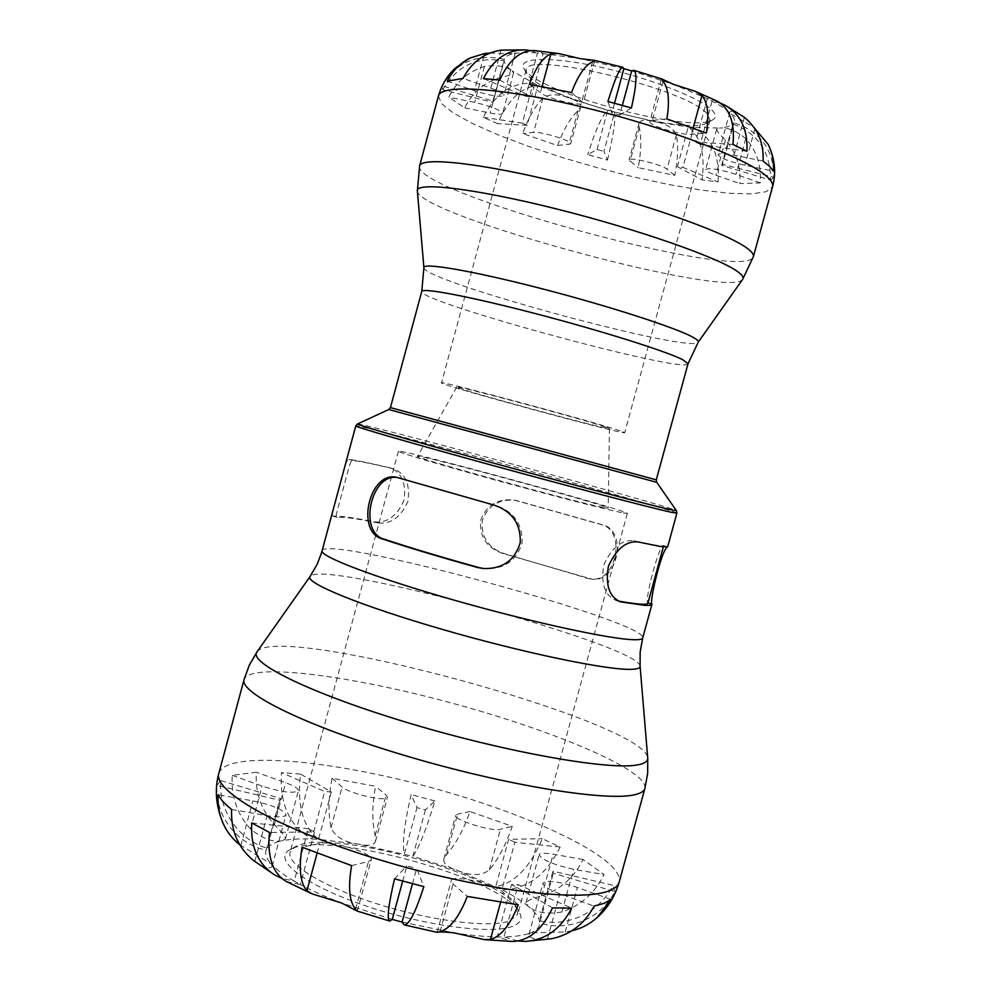 <?xml version="1.0" encoding="UTF-8"?>
<svg xmlns="http://www.w3.org/2000/svg" width="991" height="991" viewBox="0 0 991 991"><rect width="100%" height="100%" fill="white"/><g stroke="black" fill="none" stroke-linecap="round" stroke-linejoin="round"><path stroke-width="0.74" stroke-dasharray="4.96 3.72" d="M706.707 113.296C684.868 88.125 524.239 50.033 526.11 70.039L526.803 73.545C536.825 95.619 687.878 136.659 707.685 122.686L710.064 120.022L706.707 113.296M711.798 109.951C716.196 114.349 716.493 117.644 712.678 119.849C691.706 134.541 534.595 91.853 523.942 68.565C517.067 57.515 549.671 56.078 598.651 66.781C647.519 77.348 699.398 97.403 711.798 109.951M620.056 430.812C593.943 421.72 435.272 379.194 441.503 382.898C438.53 384.52 626.461 435.582 624.714 432.671L620.056 430.812M742.655 116.046C735.248 111.475 730.974 110.162 729.847 112.119L730.553 113.618C726.824 109.89 720.655 105.715 712.071 101.119L707.301 98.666L695.459 142.072L732.968 144.401M489.851 53.068L513.598 53.712C507.962 54.864 504.84 56.76 504.221 59.398L504.134 60.847C504.481 63.734 507.157 67.091 512.174 70.943C506.252 66.149 496.999 64.663 484.413 66.484C468.47 71.364 456.616 81.584 448.836 97.13L464.68 107.821C472.311 92.584 483.967 82.587 499.65 77.831C507.974 75.886 512.607 74.288 513.549 73.012L512.174 70.943L537.952 85.523L570.11 98.456C558.664 93.736 549.596 93.6 542.907 98.059C535.029 106.173 528.302 117.991 522.728 133.537L557.636 145.541C563.222 130.143 570.048 118.462 578.112 110.521L580.751 106.743C581.259 103.572 577.703 100.809 570.11 98.456L607.669 110.36L653.242 121.385C645.042 119.378 640.31 119.998 639.071 123.218L639.245 127.368C641.623 138.195 641.264 151.635 638.167 167.702L674.772 175.382C677.955 159.217 678.488 145.714 676.357 134.863C673.211 127.678 665.506 123.181 653.242 121.385L688.237 126.984L719.293 128.099L716.654 129.239C716.778 130.837 719.701 134.466 725.437 140.115C736.226 152.143 741.02 166.637 739.831 183.583L760.283 182.914C761.522 165.633 756.678 150.855 745.752 138.579C735.979 130.614 727.159 127.108 719.293 128.099C726.056 127.505 730.615 126.142 732.956 124.011L733.922 122.81L722.575 164.345L773.86 177.216C773.637 149.468 760.32 131.332 733.922 122.81C735.334 120.407 734.207 117.334 730.553 113.618L753.953 127.405M623.884 68.713L580.565 58.704L537.531 52.907L525.787 96.3L483.422 78.623M512.681 926.263C491.412 934.947 421.175 925.321 362.037 904.597C302.664 883.997 272.079 859.024 289.917 849.77C321.988 828.835 502.14 877.791 519.21 912.067C522.852 918.347 520.671 923.079 512.681 926.263M510.006 920.812L517.798 914.173L516.398 907.273C500.121 874.396 325.444 826.94 294.761 847.057L290.066 852.297C286.238 864.239 323.735 887.156 378.178 904.188C432.51 921.296 490.904 928.27 510.006 920.812M621.53 512.632C605.278 509.324 548.63 494.72 493.444 479.52C438.183 464.308 397.527 452.144 398.394 451.239C396.92 447.622 630.425 511.071 627.328 513.437L621.53 512.632M517.884 941.004L503.961 936.916L497.271 936.916L512.223 941.45M286.387 881.532L300.335 884.542L294.191 881.123L281.717 878.348M253.312 860.374L254.798 861.526C264.56 867.819 270.332 869.429 272.116 866.345L271.125 863.867C266.43 858.565 264.758 854.019 266.096 850.216L267.124 848.209C238.757 840.095 218.305 810.365 220.659 780.586L280.552 798.461L279.573 800.22L217.004 785.454C214.824 815.395 236.663 843.874 266.096 850.216L279.573 800.22M280.552 798.461L267.124 848.209C269.626 844.766 274.742 842.251 282.472 840.702L285.408 838.906C285.297 836.478 281.605 831.734 274.346 824.661C261.104 810.031 255.121 792.552 256.372 772.237L232.266 775.321C230.953 796.132 237.047 814.032 250.525 829.033C262.627 838.807 273.281 842.697 282.472 840.702C290.264 839.166 300.05 838.597 311.855 838.993L318.532 839.315C302.912 827.051 296.904 805.311 300.533 774.107L331.341 791.97L324.701 791.487L281.444 772.584C279.512 804.234 289.645 826.37 311.855 838.993L324.701 791.487M331.341 791.97L318.532 839.315L359.2 844.27C368.59 846.24 374.028 845.236 375.527 841.235L375.193 835.438C371.885 821.849 372.009 805.46 375.527 786.284L332.047 778.208C328.405 797.557 328.071 814.069 331.044 827.733C335.082 836.862 344.459 842.375 359.2 844.27L412.838 856.311C418.636 848.668 425.981 830.223 434.863 800.951L425.449 809.87L416.963 807.603L411.104 794.596C404.254 824.413 401.999 844.233 404.34 854.044L416.963 807.603M425.449 809.87L412.838 856.311L457.173 870.383C471.097 876.106 481.812 875.957 489.294 869.937C498.126 859.445 505.782 844.914 512.26 826.37L470.019 811.542C463.515 829.901 455.711 844.221 446.607 854.49L443.857 858.949C443.126 863.495 447.56 867.311 457.173 870.383L501.917 889.658C526.655 889.546 546.066 875.35 560.15 847.045L542.288 838.708C529.925 867.484 514.416 883.439 495.76 886.549L508.643 839.327L542.288 838.708M560.15 847.045L514.849 842.276L501.917 889.658C512.768 895.282 521.452 900.757 527.992 906.108C535.574 912.55 546.871 914.507 561.885 911.993C580.726 905.65 594.786 893.176 604.064 874.595L583.08 859.507C574.012 877.654 560.225 889.794 541.755 895.951C532.464 898.428 527.2 900.695 525.998 902.727L527.992 906.108C534.496 911.447 538.299 916.316 539.414 920.713L539.686 923.055C568.351 932.172 601.574 918.446 614.804 891.603L553.3 873.269L552.966 871.163L612.983 885.297C600.05 912.104 567.719 927.675 539.414 920.713L552.966 871.163M586.177 578.1L590.314 578.942C616.365 583.649 627.018 529.789 600.819 524.487L514.639 500.158C497.755 498.225 486.432 504.976 480.635 520.374C479.409 536.75 486.705 547.75 502.548 553.387L591.627 579.066C617.802 583.749 628.381 530.086 602.094 524.722L516.063 500.43C499.266 498.535 487.993 505.274 482.258 520.634C480.982 536.949 488.229 547.924 503.985 553.56L587.49 578.224M618.483 601.079L616.204 600.583C604.844 595.628 600.695 583.749 603.767 564.944C611.757 547.54 621.815 539.476 633.906 540.739C653.379 545.1 663.289 546.772 663.623 545.781L663.586 545.62C659.733 542.362 643.927 601.537 647.916 602.937L647.903 603.185M398.159 477.687L495.958 505.46C513.883 511.69 522.591 524.115 522.084 542.734C516.745 560.559 504.431 569.218 485.119 568.723L484.215 568.623M378.525 522.988C391.16 524.189 400.959 516.98 407.92 501.384C410.274 484.562 405.579 473.735 393.811 468.904L393.179 468.743C371.414 463.615 357.838 460.865 352.437 460.505C351.248 460.604 349.91 463.553 348.411 469.338L337.535 509.671C336.222 514.354 335.986 516.893 336.841 517.29L337.126 517.302C342.787 516.683 356.587 518.578 378.525 522.988L374.92 521.923C387.431 523.062 397.131 515.84 404.006 500.244C406.434 483.497 401.826 472.707 390.194 467.876L389.562 467.715C368.008 462.648 354.382 459.886 348.683 459.428C347.234 459.613 345.574 463.342 343.728 470.614M334.116 506.265C332.394 512.335 332.047 515.642 333.087 516.162L333.397 516.187C339.343 515.654 353.192 517.562 374.92 521.923M442.754 89.785C456.752 65.802 477.216 56.165 504.134 60.847L492.923 102.37L442.754 89.785L442.296 85.858L492.961 101.082L492.923 102.37M492.961 101.082L504.221 59.398C477.204 53.18 456.566 61.999 442.296 85.858M530.334 50.591L537.531 52.907C527.286 52.312 519.309 52.573 513.598 53.712L515.332 52.696C515.419 50.789 511.814 49.823 504.518 49.785M499.724 80.073L531.362 96.833L543.13 53.316L534.422 50.566M531.362 96.833L525.787 96.3M614.507 103.237L611.868 112.924L607.917 101.478M622.323 105.38L619.685 115.08L611.868 112.924M631.428 107.957L619.685 115.08M717.038 101.082L707.301 98.666L673.558 84.396L631.701 70.869M746.892 151.276L700.253 144.389L712.071 101.119L720.531 103.2M700.253 144.389L695.459 142.072M721.646 165.386L732.956 124.011C758.177 133.711 770.713 152.403 770.564 180.102L721.646 165.386L722.575 164.345M770.564 180.102L773.86 177.216M718.066 181.935C719.912 155.55 711.798 137.427 693.75 127.542L682.886 167.355L718.066 181.935L702.086 179.916L677.398 166.686L682.886 167.355M677.398 166.686L688.237 126.984C700.724 136.262 705.344 153.915 702.086 179.916M607.483 160.084C613.466 135.148 615.832 119.217 614.593 112.268L603.965 151.412L607.483 160.084L587.737 154.646L597.04 149.505L603.965 151.412M597.04 149.505L607.669 110.36C602.082 115.427 595.442 130.18 587.737 154.646M483.286 117.297L522.319 123.144L533.108 83.232C511.864 82.278 495.252 93.637 483.286 117.297L497.556 123.615C508.148 99.558 521.613 86.861 537.952 85.523L527.187 125.324L497.556 123.615M522.319 123.144L527.187 125.324M666.869 118.908L652.326 120.382L649.823 121.472C647.755 125.188 681.436 135.606 691.408 134.355L706.397 133.104M763.095 161.075L734.034 155.153C724.483 153.332 719.218 153.171 718.215 154.695C719.986 158.015 728.868 161.545 744.885 165.274L773.414 171.121M760.283 182.914L735.966 174.354C719.677 169.275 709.568 167.652 705.654 169.486C705.642 170.848 709.036 172.756 715.849 175.196L739.831 183.583M674.772 175.382L667.005 169.164C661.877 164.456 628.827 156.541 629.05 160.059L638.167 167.702M557.636 145.541L570.68 143.856C572.625 141.007 541.061 131.258 533.592 132.435L522.728 133.537M464.68 107.821L490.136 113.036C497.717 114.522 501.88 114.659 502.623 113.42C500.393 109.976 491.09 106.297 474.726 102.395L448.836 97.13M447.263 81.225L474.466 90.738C490.557 95.854 500.331 97.415 503.787 95.421C503.75 93.687 499.402 91.234 490.756 88.1L463.094 78.363M529.405 84.285L540.392 92.72C547.577 98.79 583.129 107.276 583.228 102.903L571.534 92.609M434.863 800.951L411.104 794.596M300.533 774.107L281.444 772.584M220.659 780.586L217.004 785.454M392.263 919.437L341.647 903.012C325.766 896.954 312.004 890.798 300.335 884.542L314.556 831.945L269.478 832.452M239.735 844.753L271.125 863.867C275.919 869.194 283.612 874.942 294.191 881.123L308.362 828.699L314.556 831.945M251.714 822.914L308.362 828.699M412.491 883.737L416.641 868.45L423.863 886.648M402.68 881.11L406.83 865.824L416.641 868.45M394.554 878.844L406.83 865.824M571.807 930.797L565.217 931.949L530.594 932.915C524.499 935.331 515.617 936.656 503.961 936.916L518.243 884.666L571.658 908.177M402.073 922.051L453.618 932.779C470.056 935.318 484.611 936.693 497.271 936.916L511.591 884.467L518.243 884.666M552.532 907.88L511.591 884.467M551.615 938.725L547.342 939.369C535.103 939.852 528.971 938.204 528.934 934.402L530.594 932.915C536.602 930.475 539.637 927.192 539.686 923.055L553.3 873.269M614.804 891.603L612.983 885.297M514.849 842.276L508.643 839.327M583.08 859.507L553.176 854.192C544.703 852.768 540.021 852.954 539.116 854.75C541.891 859.928 553.387 864.759 573.591 869.268L604.064 874.595M470.019 811.542L457.582 814.181L455.736 815.32C453.085 819.755 492.131 831.982 500.393 829.269L512.26 826.37M332.047 778.208L342.081 786.965C348.696 793.568 387.493 802.338 387.444 797.26L386.131 795.079L375.527 786.284M232.266 775.321L262.095 786.098C281.593 792.218 293.695 793.754 298.415 790.694C298.514 788.576 294.253 785.925 285.656 782.741L256.372 772.237M231.609 809.461L267.161 815.68C278.459 817.501 284.739 817.228 286.003 814.862C283.909 809.808 272.872 805.15 252.891 800.877L218.119 794.708M351.607 865.614L368.528 861.476L371.229 859.68C374.164 853.61 331.638 840.257 319.734 843.452L302.057 847.206M518.256 904.795L503.292 892.371C493.654 883.588 451.735 874.149 451.227 880.689L453.085 883.997L467.294 896.421M610.927 899.481L577.406 887.44C558.503 881.346 547.02 879.909 542.957 883.13C542.919 885.929 548.543 889.447 559.841 893.721L594.105 906.108M603.085 507.466C574.929 502.016 409.32 456.368 417.533 456.38C416.418 453.42 610.667 506.19 608.201 508.185L603.085 507.466M605.352 426.935C583.018 419.218 452.292 384.174 456.801 387.072C453.581 388.237 611.608 431.172 609.415 428.533L605.352 426.935M400.971 478.294L399.076 477.935M494.236 505.15L495.958 505.46M619.251 601.426L617.467 600.893M633.906 540.739L638.13 541.953M663.586 545.62L667.637 546.772L663.611 545.645M600.819 524.487L602.094 524.722M518.293 500.95L516.868 500.678M503.985 553.56L502.548 553.387M393.179 468.743L389.562 467.715M348.683 459.428L352.437 460.505M333.397 516.187L337.126 517.302M357.404 424.012C359.485 421.881 675.726 507.801 676.444 510.699M676.878 513.214C678.922 510.761 355.236 422.81 355.757 425.969M656.711 482.32L388.794 409.518M322.112 550.823C325.271 534 648.51 621.815 642.713 637.919M390.417 407.598L656.277 479.842M688.039 363.734C687.159 374.858 416.901 301.425 421.77 291.391M257.016 651.867C277.269 621.543 645.612 721.621 647.73 758.028M644.918 788.39C648.486 770.441 554.18 730.776 452.8 703.375C351.495 675.713 250.079 662.199 244.083 679.479M640.099 666.212C640.099 645.376 320.613 558.577 310.059 576.539M218.862 773.265C226.382 750.311 328.826 759.589 430.007 787.263C531.287 814.59 624.342 858.441 619.214 882.04M423.9 267.644C422.761 280.998 692.449 354.27 698.221 342.18M742.693 279.301C730.367 300.013 417.508 215.022 417.36 190.916M419.589 165.968C411.389 192.229 747.177 283.463 753.395 256.669M438.443 95.991L441.367 103.448L453.036 112.801L472.335 123.454L497.978 134.826L528.513 146.371L562.454 157.594L598.267 167.987L634.413 177.141L669.359 184.648L701.541 190.136L729.413 193.295L751.451 193.877L766.241 191.721L772.546 186.766M663.004 81.163L652.326 120.382M693.118 128.062L691.408 134.355M744.377 117.334L734.034 155.153M754.882 128.756L744.885 165.274M745.752 138.579L735.966 174.354M725.437 140.115L715.849 175.196M676.357 134.863L667.005 169.164M639.245 127.368L629.979 161.422M578.112 110.521L568.859 144.599M542.907 98.059L533.592 132.435M499.65 77.831L490.136 113.036M484.413 66.484L474.726 102.395M483.856 55.954L474.466 90.738M501.012 50.132L490.756 88.1M542.065 86.539L540.392 92.72M592.63 61.715L581.977 100.983M541.755 895.951L553.176 854.192M561.885 911.993L573.591 869.268M446.607 854.49L457.582 814.181M489.294 869.937L500.393 829.269M331.044 827.733L342.081 786.965M375.193 835.438L386.131 795.079M250.525 829.033L262.095 786.098M274.346 824.661L285.656 782.741M254.798 861.526L267.161 815.68M240.838 845.596L252.891 800.877M355.596 909.181L368.528 861.476M317.095 853.214L319.734 843.452M500.579 902.33L503.292 892.371M440.103 931.651L453.085 883.997M565.217 931.949L577.406 887.44M547.342 939.369L559.841 893.721M707.685 122.686L712.678 119.849M526.803 73.545L523.942 68.565M526.11 70.039L441.503 382.898M710.064 120.022L624.714 432.671M294.761 847.057L289.917 849.77M516.398 907.273L519.21 912.067M398.394 451.239L290.066 852.297M627.328 513.437L517.798 914.173M663.623 545.781L663.313 546.921M397.168 477.464L399.076 477.835M620.428 601.847L616.191 600.583M591.627 579.078L590.314 578.955M483.348 568.549L485.119 568.723M516.063 500.43L514.639 500.145M348.398 469.338L337.535 509.671M390.194 467.876L393.811 468.904M333.087 516.162L336.841 517.29M661.406 78.933L649.823 121.472M729.847 112.119L718.215 154.695M716.654 129.239L705.654 169.486M639.071 123.218L629.05 160.059M580.751 106.743L570.68 143.856M513.549 73.012L502.623 113.42M515.332 52.696L503.787 95.421M594.711 60.575L583.228 102.903M525.998 902.727L539.116 854.75M443.857 858.949L455.736 815.32M375.527 841.235L387.444 797.26M285.408 838.906L298.415 790.694M272.116 866.345L286.003 814.862M357.28 911.101L371.229 859.68M437.155 932.358L451.227 880.689M528.934 934.402L542.957 883.13M456.801 387.072L417.533 456.38M609.415 428.533L608.201 508.185"/><path stroke-width="1.49" d="M661.678 78.908L673.558 84.396L695.385 91.358L702 95.52C707.772 102.791 709.234 115.328 706.397 133.104L666.869 118.908C669.817 100.983 668.529 88.397 663.004 81.163L661.678 78.908L633.757 70.299L631.701 70.869L623.884 68.713L614.507 103.237M402.073 922.051L392.263 919.437L389.698 921.023C386.763 919.091 388.385 905.043 394.554 878.844L423.863 886.648C415.576 912.253 409.06 925.012 404.291 924.9L402.073 922.051L412.491 883.737M663.313 546.921L647.903 603.185C647.309 605.129 637.51 604.423 618.483 601.079M484.215 568.623L479.087 567.608C442.506 557.487 410.98 548.035 384.496 539.253C357.503 532.551 371.365 471.679 398.159 477.687M382.563 539.017C354.877 532.031 369.792 469.92 397.156 477.464L494.236 505.15C512.149 511.393 520.832 523.843 520.275 542.486C514.961 560.336 502.648 569.032 483.348 568.549L477.328 567.447C440.784 557.314 409.196 547.837 382.563 539.017L384.496 539.253M667.339 547.106C661.691 549.163 648.969 603.284 651.942 604.126L651.929 604.324C651.669 605.278 649.167 605.6 644.423 605.315L620.428 601.847C609.279 596.929 605.266 585.074 608.4 566.307C616.303 548.865 626.213 540.752 638.13 541.953L660.526 546.499L667.661 546.896L676.878 513.214L669.978 512C649.241 507.417 569.788 486.593 490.83 464.952C411.773 443.299 354.481 426.675 355.757 425.969L321.555 552.792L317.182 564.275L310.059 576.539C304.448 582.621 360.352 605.699 442.32 629.396C524.165 653.131 609.044 670.622 632.023 669.309C637.56 669.061 640.26 668.033 640.099 666.212L647.73 758.028C648.015 761.187 644.893 763.429 638.39 764.742C611.546 770.775 508.978 752.999 410.522 723.541C311.93 694.158 247.663 662.545 257.016 651.867L249.348 665.085L244.083 679.479C238.893 692.858 307.123 726.626 406.892 756.145C506.537 785.739 608.251 801.954 635.404 794.559C641.004 793.172 644.175 791.115 644.918 788.39L619.214 882.04C618.235 885.644 614.829 888.58 608.982 890.822C580.639 902.665 478.133 889.893 378.835 859.581C279.4 829.38 212.483 791.078 218.862 773.265C214.378 789.468 215.877 806.377 223.396 824.004C219.234 814.775 217.475 805.014 218.119 794.708C220.349 799.118 224.846 804.035 231.609 809.461C230.73 830.545 237.964 847.516 253.312 860.374L274.767 875.016C258.094 864.288 250.401 846.921 251.714 822.914L269.478 832.452C267.099 857.054 272.736 873.418 286.387 881.532L312.054 893.87L306.962 890.686C300.223 883.105 298.588 868.612 302.057 847.206L351.607 865.614C347.952 887.193 349.278 901.723 355.596 909.181L357.231 911.113L341.647 903.012L312.054 893.857M558.651 53.551L580.565 58.704L594.29 60.29L592.63 61.715C584.925 65.307 577.902 75.601 571.534 92.609L529.405 84.285C535.784 67.438 542.969 57.28 550.934 53.787L558.651 53.551L534.422 50.553C520.473 50.169 508.903 60.005 499.724 80.073L483.422 78.623C493.345 59.287 507.144 49.699 524.858 49.872L530.334 50.591M633.757 70.299C637.324 72.454 636.544 85.015 631.428 107.957L607.917 101.478C614.829 79.007 619.821 67.611 622.905 67.301L623.884 68.713M631.701 70.869L622.323 105.38M720.531 103.2L725.486 105.442C740.884 114.634 748.019 129.908 746.892 151.276L732.968 144.401C735.012 122.673 729.698 108.23 717.038 101.082L695.385 91.358M753.953 127.405L768.298 144.587C772.348 152.899 774.058 161.731 773.414 171.121L769.623 166.414L763.095 161.075C763.925 142.977 757.681 128.396 744.377 117.334L725.486 105.442M524.858 49.872L501.012 50.132C484.153 52.882 471.518 62.284 463.094 78.363L447.263 81.225C452.602 70.733 460.171 63.003 469.957 58.035L484.5 53.551L489.851 53.068M281.717 878.348L274.767 875.016M392.263 919.437L402.68 881.11M484.45 939.641L453.618 932.779C443.336 931.85 437.849 931.701 437.155 932.358L440.103 931.651C450.236 928.567 459.291 916.824 467.294 896.421L518.256 904.795C510.216 924.937 500.938 936.495 490.434 939.468L484.45 939.641L512.223 941.45C528.686 941.078 542.127 929.88 552.532 907.88L571.658 908.177C560.832 929.025 545.446 940.1 525.503 941.4L517.884 941.004M525.503 941.4L551.615 938.725C570.506 934.724 584.665 923.847 594.105 906.108L604.188 903.309L610.927 899.481L597.276 917.431C589.843 924.083 581.345 928.542 571.807 930.797M239.735 844.753C232.538 838.993 227.088 832.068 223.396 823.992M437.155 932.358L404.291 924.9M621.667 602.144L619.251 601.426M477.328 567.447L479.087 567.608M651.942 604.126L647.965 602.949M688.039 363.734L698.221 342.18C698.928 341.189 697.156 339.529 692.932 337.225C675.676 327.637 607.582 305.624 539.959 288.232C472.249 270.754 422.661 262.33 423.9 267.644L421.77 291.391C422.042 287.452 470.7 296.693 535.722 313.676C600.657 330.598 665.642 351.074 682.576 359.609L688.039 363.734L656.277 479.842L390.417 407.598L388.794 409.518L656.711 482.32L676.444 510.699L669.582 509.461C648.857 504.791 569.119 483.819 490.359 462.252C411.488 440.648 355.075 424.346 357.404 424.012L355.757 425.969M651.929 604.324L642.713 637.919C642.391 639.145 639.814 639.752 634.996 639.728C612.995 639.876 532.737 622.596 454.151 600.15C375.453 577.728 319.548 556.31 322.112 550.823M423.9 267.644L417.36 190.916C415.489 181.551 474.652 188.414 556.335 208.89C637.919 229.28 718.946 257.747 737.638 271.633C742.259 274.978 743.956 277.53 742.693 279.301L698.221 342.18M419.589 165.968L438.443 95.991C440.611 83.616 503.837 87.679 586.92 108.069C669.928 128.347 749.989 159.675 767.74 177.339C771.642 181.08 773.253 184.227 772.546 186.766L753.395 256.669C753.928 254.712 752.169 252.16 748.118 249.001C729.611 234.099 649.08 204.864 566.282 184.128C483.41 163.28 421.002 156.392 419.589 165.968L417.36 190.916M702 95.52L693.118 128.062M484.5 53.551L483.856 55.954M550.934 53.787L542.065 86.539M306.962 890.686L317.095 853.214M490.434 939.468L500.579 902.33M676.444 510.699L676.878 513.214M388.794 409.518L357.404 424.012M656.277 479.842L656.711 482.32M421.77 291.391L390.417 407.598M647.73 758.028L647.656 773.314L644.918 788.39M310.059 576.539L257.016 651.867M244.083 679.479L218.862 773.265M642.713 637.919L640.161 652.028L640.099 666.212M753.395 256.669L742.693 279.301M438.443 95.991C441.652 84.83 447.337 75.477 455.513 67.921L469.957 58.023M772.546 186.766C776.349 172.88 774.937 158.82 768.298 144.587M622.905 67.301L594.29 60.29M619.214 882.04C615.064 896.236 607.756 908.029 597.276 917.431M357.231 911.113L389.698 921.023"/></g></svg>
